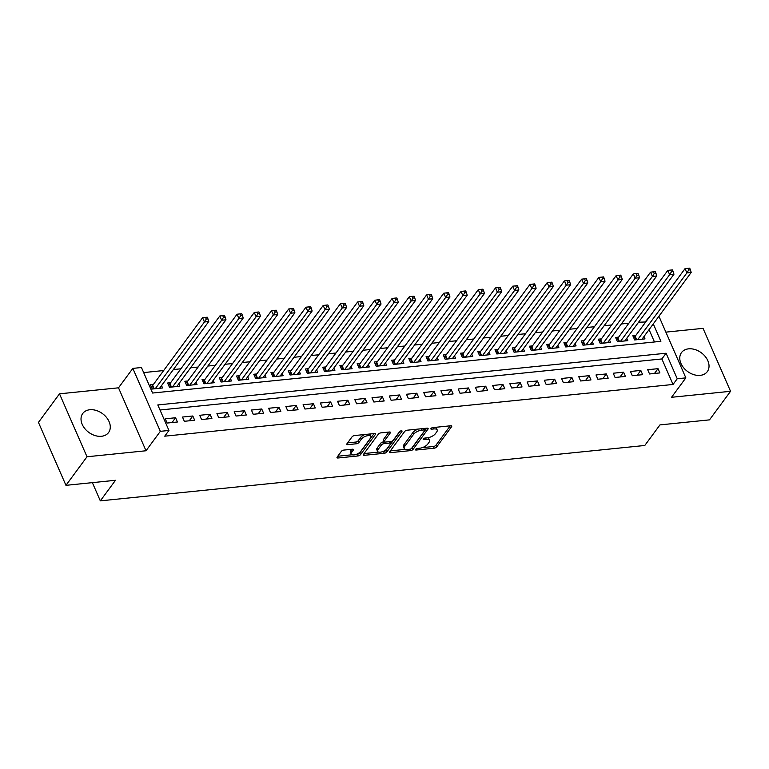 <?xml version="1.0" encoding="UTF-8"?>
<svg xmlns="http://www.w3.org/2000/svg" width="769" height="769" viewBox="0 0 769 769"><rect width="100%" height="100%" fill="white"/><g stroke="black" fill="none" stroke-linecap="round" stroke-linejoin="round"><path stroke-width="1.15" d="M415.606 449.365A1.413 0.606 156.4 0 0 415.491 449.817A1.413 0.606 156.4 0 0 416.212 450.028L434.177 448.202A2.019 0.865 156.4 0 0 436.696 446.914L451.576 426.718A2.019 0.865 156.4 0 0 451.73 426.084A2.019 0.865 156.4 0 0 450.711 425.776L432.745 427.602A1.413 0.606 156.4 0 0 430.976 428.506A1.413 0.606 156.4 0 0 430.871 428.948A1.413 0.606 156.4 0 0 431.582 429.169L433.908 428.939A6.46 2.778 156.4 0 1 437.186 429.938A6.46 2.778 156.4 0 1 436.677 431.976L435.437 433.658A6.46 2.778 156.4 0 1 427.381 437.792L425.055 438.032A1.413 0.606 156.4 0 0 423.286 438.936A1.413 0.606 156.4 0 0 423.181 439.387A1.413 0.606 156.4 0 0 423.892 439.599L426.218 439.368A6.46 2.778 156.4 0 1 429.496 440.368A6.46 2.778 156.4 0 1 428.987 442.406L427.747 444.088A6.46 2.778 156.4 0 1 419.691 448.231L417.365 448.462A1.413 0.606 156.4 0 0 415.606 449.365M101.45 436.283A16.043 11.612 36.4 0 0 108.564 432.534A16.043 11.612 36.4 0 0 106.42 417.336A16.043 11.612 36.4 0 0 89.858 409.742A16.043 11.612 36.4 0 0 82.735 413.501A16.043 11.612 36.4 0 0 84.888 428.689A16.043 11.612 36.4 0 0 101.45 436.283M700.194 375.368A16.043 11.612 36.4 0 0 707.317 371.619A16.043 11.612 36.4 0 0 705.173 356.432A16.043 11.612 36.4 0 0 688.601 348.838A16.043 11.612 36.4 0 0 681.488 352.587A16.043 11.612 36.4 0 0 683.631 367.774A16.043 11.612 36.4 0 0 700.194 375.368M343.858 450.076A2.019 0.865 156.4 0 0 341.34 451.374L337.168 457.036A2.019 0.865 156.4 0 0 337.005 457.67A2.019 0.865 156.4 0 0 338.033 457.988L357.989 455.959A2.019 0.865 156.4 0 0 360.507 454.662L375.387 434.475A2.019 0.865 156.4 0 0 375.541 433.841A2.019 0.865 156.4 0 0 374.522 433.524L354.567 435.552A2.019 0.865 156.4 0 0 352.048 436.85L347.002 443.694A2.019 0.865 156.4 0 0 346.848 444.328A2.019 0.865 156.4 0 0 347.867 444.636L356.412 443.771A2.019 0.865 156.4 0 0 358.921 442.473L361.43 439.08A5.402 2.326 156.4 0 1 366.621 435.917A5.402 2.326 156.4 0 1 370.898 436.465A5.402 2.326 156.4 0 1 370.475 438.167L360.68 451.451A5.402 2.326 156.4 0 1 355.48 454.614A5.402 2.326 156.4 0 1 351.202 454.075A5.402 2.326 156.4 0 1 351.635 452.374L353.259 450.163A2.019 0.865 156.4 0 0 353.423 449.519A2.019 0.865 156.4 0 0 352.394 449.211L343.858 450.076M65.951 485.335L38.45 422.392L59.501 393.824L87.003 456.767L65.951 485.335L115.485 480.289L100.326 500.859L644.797 445.472L659.956 424.901L709.499 419.864L730.55 391.296L671.539 397.294L685.852 377.877L677.239 378.752L673.029 384.462L164.739 436.177L168.949 430.457L160.337 431.332L132.835 368.389L141.448 367.515L152.598 393.036L660.888 341.321L653.275 323.903M87.003 456.767L146.014 450.759L160.337 431.332M389.768 451.682A2.019 0.865 156.4 0 0 389.604 452.326A2.019 0.865 156.4 0 0 390.623 452.633L410.588 450.605A2.019 0.865 156.4 0 0 413.107 449.307L427.977 429.121A2.019 0.865 156.4 0 0 428.141 428.487A2.019 0.865 156.4 0 0 427.122 428.17L407.157 430.207A2.019 0.865 156.4 0 0 404.638 431.496L389.768 451.682M384.289 453.277L364.333 455.315A2.019 0.865 156.4 0 1 363.304 454.998A2.019 0.865 156.4 0 1 363.468 454.364L378.348 434.168A2.019 0.865 156.4 0 1 380.857 432.88L389.402 432.015A2.019 0.865 156.4 0 1 390.421 432.322A2.019 0.865 156.4 0 1 390.268 432.957L384.231 441.146A2.019 0.865 156.4 0 0 384.077 441.781A2.019 0.865 156.4 0 0 385.096 442.098L390.767 441.521A2.019 0.865 156.4 0 0 393.276 440.224L399.563 431.707A1.413 0.606 156.4 0 1 400.928 430.871A1.413 0.606 156.4 0 1 402.043 431.015A1.413 0.606 156.4 0 1 401.927 431.457L386.807 451.989A2.019 0.865 156.4 0 1 384.289 453.277L383.539 451.576L382.453 451.691M730.55 391.296L703.049 328.353L665.867 332.131M153.396 384.471L150.378 384.779L152.243 389.027L162.576 387.98L161.538 385.596M170.622 382.712L167.613 383.02L169.468 387.278L179.802 386.221L178.764 383.846M187.857 380.963L184.839 381.27L186.694 385.519L197.037 384.471L195.999 382.097M205.083 379.213L202.074 379.521L203.929 383.769L214.263 382.722L213.224 380.338M222.318 377.454L219.3 377.762L221.155 382.02L231.498 380.963L230.46 378.588M239.543 375.705L236.535 376.012L238.39 380.261L248.723 379.213L247.685 376.839M256.779 373.955L253.76 374.253L255.616 378.511L265.959 377.464L264.921 375.08M274.004 372.196L270.996 372.504L272.851 376.762L283.184 375.705L282.146 373.33M291.24 370.447L288.221 370.754L290.076 375.003L300.419 373.955L299.381 371.581M308.465 368.697L305.456 368.995L307.312 373.253L317.645 372.196L316.607 369.822M325.7 366.938L322.682 367.246L324.537 371.504L334.88 370.447L333.842 368.072M342.926 365.188L339.908 365.496L341.772 369.745L352.106 368.697L351.068 366.323M360.161 363.429L357.143 363.737L358.998 367.995L369.341 366.938L368.303 364.564M377.387 361.68L374.368 361.988L376.233 366.236L386.567 365.188L385.529 362.814M394.622 359.93L391.604 360.238L393.459 364.487L403.802 363.439L402.764 361.055M411.848 358.171L408.829 358.479L410.694 362.737L421.028 361.68L419.989 359.306M429.083 356.422L426.064 356.729L427.92 360.978L438.263 359.93L437.225 357.556M446.308 354.672L443.29 354.98L445.155 359.229L455.488 358.181L454.45 355.797M463.534 352.913L460.525 353.221L462.38 357.479L472.724 356.422L471.685 354.048M480.769 351.164L477.751 351.471L479.616 355.72L489.949 354.672L488.911 352.298M497.995 349.414L494.986 349.722L496.841 353.971L507.184 352.923L506.146 350.539M515.23 347.655L512.212 347.963L514.077 352.221L524.41 351.164L523.372 348.79M532.456 345.906L529.447 346.213L531.302 350.462L541.636 349.414L540.597 347.04M549.691 344.156L546.672 344.454L548.528 348.713L558.871 347.655L557.833 345.281M566.916 342.397L563.908 342.705L565.763 346.963L576.096 345.906L575.058 343.532M584.152 340.648L581.133 340.955L582.989 345.204L593.332 344.156L592.293 341.782M601.377 338.889L598.369 339.196L600.224 343.455L610.557 342.397L609.519 340.023M618.612 337.139L615.594 337.447L617.449 341.696L627.792 340.648L626.754 338.273M649.545 373.974L659.889 372.917L658.024 368.668L647.69 369.716L649.545 373.974M632.32 375.724L642.653 374.676L640.798 370.418L630.455 371.475L632.32 375.724M615.085 377.473L625.428 376.426L623.563 372.167L613.229 373.225L615.085 377.473M597.859 379.232L608.192 378.175L606.337 373.926L595.994 374.974L597.859 379.232M580.624 380.982L590.967 379.934L589.102 375.676L578.769 376.733L580.624 380.982M563.398 382.731L573.732 381.684L571.876 377.435L561.543 378.483L563.398 382.731M546.163 384.49L556.506 383.433L554.651 379.184L544.308 380.232L546.163 384.49M528.937 386.24L539.271 385.192L537.416 380.934L527.082 381.991L528.937 386.24M511.702 387.989L522.045 386.942L520.19 382.693L509.847 383.741L511.702 387.989M494.477 389.748L504.81 388.691L502.955 384.442L492.621 385.49L494.477 389.748M477.241 391.498L487.584 390.45L485.729 386.192L475.386 387.249L477.241 391.498M460.016 393.247L470.349 392.2L468.494 387.951L458.161 388.999L460.016 393.247M442.781 395.006L453.124 393.949L451.268 389.7L440.925 390.748L442.781 395.006M425.555 396.756L435.898 395.708L434.033 391.45L423.7 392.507L425.555 396.756M408.329 398.515L418.663 397.458L416.808 393.209L406.465 394.257L408.329 398.515M391.094 400.264L401.437 399.217L399.572 394.958L389.239 396.006L391.094 400.264M373.869 402.014L384.202 400.966L382.347 396.708L372.004 397.765L373.869 402.014M356.633 403.773L366.976 402.716L365.112 398.467L354.778 399.515L356.633 403.773M339.408 405.523L349.741 404.475L347.886 400.216L337.543 401.274L339.408 405.523M322.173 407.272L332.516 406.224L330.651 401.966L320.317 403.023L322.173 407.272M304.947 409.031L315.28 407.974L313.425 403.725L303.082 404.773L304.947 409.031M287.712 410.781L298.055 409.733L296.19 405.474L285.857 406.532L287.712 410.781M270.486 412.53L280.82 411.482L278.964 407.234L268.621 408.281L270.486 412.53M253.251 414.289L263.594 413.232L261.729 408.983L251.396 410.031L253.251 414.289M236.025 416.039L246.359 414.991L244.504 410.733L234.161 411.79L236.025 416.039M218.79 417.788L229.133 416.74L227.278 412.492L216.935 413.539L218.79 417.788M201.565 419.547L211.898 418.49L210.043 414.241L199.709 415.289L201.565 419.547M184.329 421.297L194.672 420.249L192.817 415.991L182.474 417.048L184.329 421.297M673.029 384.462L661.878 358.95L160.01 410.002M175.582 417.75L165.248 418.797L167.104 423.056L177.437 421.998L175.582 417.75L172.045 422.546M645.729 321.971L638.578 322.23M628.869 323.211L621.352 323.98M611.643 324.97L604.117 325.729M594.418 326.719L586.891 327.488M577.183 328.469L569.656 329.238M559.957 330.228L552.43 330.987M542.722 331.977L535.195 332.746M525.496 333.736L517.97 334.496M508.261 335.486L500.734 336.255M491.035 337.235L483.509 338.004M473.8 338.994L466.274 339.754M456.575 340.744L449.048 341.513M439.339 342.493L431.813 343.262M422.114 344.252L414.587 345.012M404.879 346.002L397.352 346.771M387.653 347.751L380.126 348.52M370.418 349.511L362.891 350.27M353.192 351.26L345.666 352.029M335.957 353.009L328.43 353.778M318.731 354.769L311.205 355.528M301.496 356.518L293.979 357.287M284.27 358.277L276.744 359.036M267.035 360.027L259.518 360.796M249.81 361.776L242.283 362.545M232.584 363.535L225.057 364.295M215.349 365.285L207.822 366.054M198.123 367.034L190.597 367.803M180.888 368.793L173.361 369.553M163.662 370.543L143.659 372.581M654.467 341.974L649.065 329.622M635.838 335.39L632.829 335.697L634.685 339.946L645.018 338.898L643.98 336.524M92.367 482.644L100.326 500.859M146.014 450.759L118.513 387.816L59.501 393.824M118.513 387.816L132.835 368.389M645.527 321.519L650.314 315.751M677.239 378.752L666.089 353.231L157.799 404.946L168.949 430.457M658.927 316.242L685.852 377.877M661.878 358.95L666.089 353.231M658.024 368.668L654.486 373.465M640.798 370.418L637.261 375.224M623.563 372.167L620.025 376.973M606.337 373.926L602.8 378.723M589.102 375.676L585.565 380.482M571.876 377.435L568.339 382.231M554.651 379.184L551.104 383.981M537.416 380.934L533.878 385.74M520.19 382.693L516.643 387.489M502.955 384.442L499.417 389.239M485.729 386.192L482.182 390.998M468.494 387.951L464.957 392.748M451.268 389.7L447.731 394.507M434.033 391.45L430.496 396.256M416.808 393.209L413.27 398.006M399.572 394.958L396.035 399.765M382.347 396.708L378.809 401.514M365.112 398.467L361.574 403.264M347.886 400.216L344.349 405.023M330.651 401.966L327.113 406.772M313.425 403.725L309.888 408.522M296.19 405.474L292.653 410.281M278.964 407.234L275.427 412.03M261.729 408.983L258.192 413.78M244.504 410.733L240.966 415.539M227.278 412.492L223.731 417.288M210.043 414.241L206.505 419.047M192.817 415.991L189.27 420.797M429.496 440.368L428.756 438.666A6.46 2.778 156.4 0 0 427.545 437.772M437.186 429.938L436.436 428.237A6.46 2.778 156.4 0 0 435.244 427.343M422.287 447.635L433.437 446.501A2.019 0.865 156.4 0 0 435.956 445.213L450.24 425.824M411.751 448.173A2.019 0.865 156.4 0 0 412.357 447.606L426.651 428.218M390.354 450.884L405.359 449.365M409.877 449.221A1.413 0.606 156.4 0 0 411.646 448.317L424.709 430.602A1.413 0.606 156.4 0 0 424.815 430.15A1.413 0.606 156.4 0 0 424.103 429.929L421.643 430.179A6.46 2.778 156.4 0 0 413.587 434.322L404.667 446.433A6.46 2.778 156.4 0 0 404.158 448.471A6.46 2.778 156.4 0 0 407.426 449.471L409.877 449.221M418.317 429.073A6.46 2.778 156.4 0 0 412.847 432.62L413.587 434.322M404.158 448.471L403.408 446.77A6.46 2.778 156.4 0 1 403.917 444.732L412.847 432.62M378.55 452.085L364.054 453.566M388.931 432.053L383.491 439.445A2.019 0.865 156.4 0 0 383.327 440.079L384.077 441.781M400.101 431.236L386.057 450.288L386.807 451.989M377.973 449.644A5.402 2.326 156.4 0 0 377.55 451.345A5.402 2.326 156.4 0 0 381.818 451.884A5.402 2.326 156.4 0 0 387.018 448.721L390.469 444.04A2.019 0.865 156.4 0 0 390.633 443.405A2.019 0.865 156.4 0 0 389.604 443.088L383.942 443.665A2.019 0.865 156.4 0 0 381.424 444.963L377.973 449.644L377.223 447.942A5.402 2.326 156.4 0 0 376.8 449.644L377.55 451.345M390.633 443.405L389.883 441.704A2.019 0.865 156.4 0 0 389.835 441.617M377.223 447.942L380.674 443.261A2.019 0.865 156.4 0 1 383.193 441.964L384.125 441.867M383.539 451.576A2.019 0.865 156.4 0 0 386.057 450.288M351.202 454.075L350.462 452.374A5.402 2.326 156.4 0 1 350.885 450.672L351.933 449.259M370.898 436.465L370.158 434.764A5.402 2.326 156.4 0 0 369.283 434.052M365.035 434.485A5.402 2.326 156.4 0 0 360.68 437.378L361.43 439.08M347.588 442.886L355.663 442.069A2.019 0.865 156.4 0 0 358.181 440.772L360.68 437.378M356.326 454.344L357.239 454.258A2.019 0.865 156.4 0 0 359.757 452.96L374.051 433.572M337.754 456.238L352.077 454.777M642.009 339.206L691.187 272.466L686.88 272.908L685.025 268.66L635.165 336.303A2.057 0.884 -23.6 0 1 634.723 336.745L633.656 337.591M688.707 270.015L690.437 269.842L689.687 268.141L687.967 268.314L688.707 270.015L686.88 272.908L637.703 339.638M690.437 269.842L691.187 272.466M685.025 268.66L687.967 268.314M624.774 340.955L673.961 274.225L669.655 274.658L667.79 270.409L617.94 338.052A2.057 0.884 -23.6 0 1 617.497 338.495L616.421 339.34M671.481 271.765L673.202 271.592L672.462 269.89L670.741 270.063L671.481 271.765L669.655 274.658L620.468 341.398M673.202 271.592L673.961 274.225M667.79 270.409L670.741 270.063M607.548 342.705L656.726 275.975L652.42 276.417L650.564 272.159L600.704 339.811A2.057 0.884 -23.6 0 1 600.272 340.244L599.195 341.1M654.246 273.524L655.976 273.341L655.226 271.649L653.506 271.822L654.246 273.524L652.42 276.417L603.242 343.147M655.976 273.341L656.726 275.975M650.564 272.159L653.506 271.822M590.313 344.464L639.5 277.724L635.194 278.167L633.329 273.918L583.479 341.561A2.057 0.884 -23.6 0 1 583.037 342.003L581.96 342.849M637.02 275.273L638.741 275.1L638.001 273.399L636.28 273.572L637.02 275.273L635.194 278.167L586.007 344.897M638.741 275.1L639.5 277.724M633.329 273.918L636.28 273.572M573.088 346.213L622.265 279.483L617.959 279.916L616.104 275.667L566.244 343.31A2.057 0.884 -23.6 0 1 565.811 343.753L564.734 344.599M619.785 277.023L621.515 276.85L620.766 275.148L619.045 275.321L619.785 277.023L617.959 279.916L568.781 346.656M621.515 276.85L622.265 279.483M616.104 275.667L619.045 275.321M555.852 347.963L605.04 281.233L600.733 281.675L598.868 277.417L549.018 345.07A2.057 0.884 -23.6 0 1 548.576 345.502L547.499 346.358M602.56 278.782L604.28 278.609L603.54 276.907L601.819 277.08L602.56 278.782L600.733 281.675L551.546 348.405M604.28 278.609L605.04 281.233M598.868 277.417L601.819 277.08M538.627 349.722L587.804 282.982L583.498 283.425L581.643 279.176L531.783 346.819A2.057 0.884 -23.6 0 1 531.35 347.261L530.274 348.107M585.324 280.531L587.055 280.358L586.305 278.657L584.584 278.83L585.324 280.531L583.498 283.425L534.32 350.155M587.055 280.358L587.804 282.982M581.643 279.176L584.584 278.83M521.392 351.471L570.579 284.741L566.272 285.174L564.408 280.925L514.557 348.568A2.057 0.884 -23.6 0 1 514.115 349.011L513.038 349.857M568.099 282.281L569.819 282.108L569.079 280.406L567.359 280.589L568.099 282.281L566.272 285.174L517.085 351.914M569.819 282.108L570.579 284.741M564.408 280.925L567.359 280.589M504.166 353.221L553.344 286.491L549.037 286.933L547.182 282.675L497.322 350.328A2.057 0.884 -23.6 0 1 496.889 350.76L495.813 351.616M550.873 284.04L552.594 283.867L551.844 282.165L550.123 282.338L550.873 284.04L549.037 286.933L499.86 353.663M552.594 283.867L553.344 286.491M547.182 282.675L550.123 282.338M486.931 354.98L536.118 288.25L531.812 288.683L529.947 284.434L480.096 352.077A2.057 0.884 -23.6 0 1 479.654 352.519L478.578 353.365M533.638 285.789L535.359 285.616L534.618 283.915L532.898 284.088L533.638 285.789L531.812 288.683L482.624 355.413M535.359 285.616L536.118 288.25M529.947 284.434L532.898 284.088M469.705 356.729L518.883 290L514.576 290.442L512.721 286.183L462.861 353.827A2.057 0.884 -23.6 0 1 462.429 354.269L461.352 355.115M516.412 287.548L518.133 287.366L517.383 285.664L515.663 285.847L516.412 287.548L514.576 290.442L465.399 357.172M518.133 287.366L518.883 290M512.721 286.183L515.663 285.847M452.47 358.489L501.657 291.749L497.351 292.191L495.486 287.933L445.636 355.586A2.057 0.884 -23.6 0 1 445.193 356.018L444.117 356.874M499.177 289.298L500.898 289.125L500.158 287.423L498.437 287.596L499.177 289.298L497.351 292.191L448.164 358.921M500.898 289.125L501.657 291.749M495.486 287.933L498.437 287.596M435.244 360.238L484.422 293.508L480.116 293.941L478.26 289.692L428.4 357.335A2.057 0.884 -23.6 0 1 427.968 357.777L426.891 358.623M481.952 291.047L483.672 290.874L482.932 289.173L481.202 289.346L481.952 291.047L480.116 293.941L430.938 360.671M483.672 290.874L484.422 293.508M478.26 289.692L481.202 289.346M418.009 361.988L467.196 295.258L462.89 295.7L461.035 291.441L411.175 359.085A2.057 0.884 -23.6 0 1 410.733 359.527L409.666 360.373M464.716 292.806L466.437 292.624L465.697 290.922L463.976 291.105L464.716 292.806L462.89 295.7L413.703 362.43M466.437 292.624L467.196 295.258M461.035 291.441L463.976 291.105M400.784 363.747L449.961 297.007L445.655 297.449L443.8 293.191L393.939 360.844A2.057 0.884 -23.6 0 1 393.507 361.286L392.43 362.132M447.491 294.556L449.211 294.383L448.471 292.681L446.741 292.854L447.491 294.556L445.655 297.449L396.477 364.179M449.211 294.383L449.961 297.007M443.8 293.191L446.741 292.854M383.558 365.496L432.736 298.766L428.429 299.199L426.574 294.95L376.714 362.593A2.057 0.884 -23.6 0 1 376.272 363.035L375.205 363.881M430.256 296.305L431.976 296.132L431.236 294.431L429.515 294.604L430.256 296.305L428.429 299.199L379.242 365.938M431.976 296.132L432.736 298.766M426.574 294.95L429.515 294.604M366.323 367.246L415.5 300.516L411.194 300.958L409.339 296.699L359.488 364.352A2.057 0.884 -23.6 0 1 359.046 364.785L357.969 365.64M413.03 298.064L414.751 297.882L414.01 296.18L412.28 296.363L413.03 298.064L411.194 300.958L362.016 367.688M414.751 297.882L415.5 300.516M409.339 296.699L412.28 296.363M349.097 369.005L398.275 302.265L393.968 302.707L392.113 298.459L342.253 366.102A2.057 0.884 -23.6 0 1 341.811 366.544L340.744 367.39M395.795 299.814L397.515 299.641L396.775 297.939L395.055 298.112L395.795 299.814L393.968 302.707L344.781 369.437M397.515 299.641L398.275 302.265M392.113 298.459L395.055 298.112M331.862 370.754L381.049 304.024L376.733 304.457L374.878 300.208L325.027 367.851A2.057 0.884 -23.6 0 1 324.585 368.293L323.509 369.139M378.569 301.563L380.29 301.39L379.55 299.689L377.819 299.862L378.569 301.563L376.733 304.457L327.556 371.196M380.29 301.39L381.049 304.024M374.878 300.208L377.819 299.862M314.636 372.504L363.814 305.774L359.507 306.216L357.652 301.957L307.792 369.61A2.057 0.884 -23.6 0 1 307.35 370.043L306.283 370.898M361.334 303.322L363.064 303.149L362.314 301.448L360.594 301.621L361.334 303.322L359.507 306.216L310.32 372.946M363.064 303.149L363.814 305.774M357.652 301.957L360.594 301.621M297.401 374.263L346.588 307.523L342.272 307.965L340.417 303.717L290.567 371.36A2.057 0.884 -23.6 0 1 290.124 371.802L289.048 372.648M344.108 305.072L345.829 304.899L345.089 303.197L343.358 303.371L344.108 305.072L342.272 307.965L293.095 374.695M345.829 304.899L346.588 307.523M340.417 303.717L343.358 303.371M280.176 376.012L329.353 309.282L325.047 309.715L323.191 305.466L273.331 373.109A2.057 0.884 -23.6 0 1 272.889 373.551L271.822 374.397M326.873 306.821L328.603 306.648L327.854 304.947L326.133 305.12L326.873 306.821L325.047 309.715L275.869 376.454M328.603 306.648L329.353 309.282M323.191 305.466L326.133 305.12M262.94 377.762L312.127 311.032L307.821 311.474L305.956 307.216L256.106 374.868A2.057 0.884 -23.6 0 1 255.664 375.301L254.587 376.156M309.647 308.58L311.368 308.407L310.628 306.706L308.907 306.879L309.647 308.58L307.821 311.474L258.634 378.204M311.368 308.407L312.127 311.032M305.956 307.216L308.907 306.879M245.715 379.521L294.892 312.791L290.586 313.223L288.731 308.975L238.871 376.618A2.057 0.884 -23.6 0 1 238.438 377.06L237.361 377.906M292.412 310.33L294.143 310.157L293.393 308.456L291.672 308.629L292.412 310.33L290.586 313.223L241.408 379.953M294.143 310.157L294.892 312.791M288.731 308.975L291.672 308.629M228.48 381.27L277.667 314.54L273.36 314.973L271.495 310.724L221.645 378.367A2.057 0.884 -23.6 0 1 221.203 378.809L220.126 379.655M275.187 312.089L276.907 311.906L276.167 310.205L274.446 310.388L275.187 312.089L273.36 314.973L224.173 381.712M276.907 311.906L277.667 314.54M271.495 310.724L274.446 310.388M211.254 383.02L260.431 316.29L256.125 316.732L254.27 312.474L204.41 380.126A2.057 0.884 -23.6 0 1 203.977 380.559L202.901 381.414M257.951 313.839L259.682 313.665L258.932 311.964L257.211 312.137L257.951 313.839L256.125 316.732L206.948 383.462M259.682 313.665L260.431 316.29M254.27 312.474L257.211 312.137M194.019 384.779L243.206 318.049L238.899 318.481L237.035 314.233L187.184 381.876A2.057 0.884 -23.6 0 1 186.742 382.318L185.665 383.164M240.726 315.588L242.446 315.415L241.706 313.714L239.986 313.887L240.726 315.588L238.899 318.481L189.712 385.211M242.446 315.415L243.206 318.049M237.035 314.233L239.986 313.887M176.793 386.528L225.971 319.798L221.664 320.24L219.809 315.982L169.949 383.625A2.057 0.884 -23.6 0 1 169.516 384.067L168.44 384.913M223.491 317.347L225.221 317.164L224.471 315.463L222.75 315.646L223.491 317.347L221.664 320.24L172.487 386.97M225.221 317.164L225.971 319.798M219.809 315.982L222.75 315.646M159.558 388.287L208.745 321.548L204.439 321.99L202.574 317.732L152.723 385.384A2.057 0.884 -23.6 0 1 152.281 385.817L151.205 386.672M206.265 319.097L207.986 318.924L207.245 317.222L205.525 317.395L206.265 319.097L204.439 321.99L155.251 388.72M207.986 318.924L208.745 321.548M202.574 317.732L205.525 317.395M415.818 449.134L416.212 450.028M431.198 428.275L431.582 429.169M423.508 438.705L423.892 439.599M425.613 437.974L426.218 439.368M433.303 427.545L433.908 428.939M451.163 425.766L451.576 426.718M435.956 445.213L436.696 446.914M433.437 446.501L434.177 448.202M427.564 428.17L427.977 429.121M412.357 447.606L413.107 449.307M409.973 449.211L410.588 450.605M390.046 451.307L390.623 452.633M423.488 428.544L424.103 429.929M421.037 428.794L421.643 430.179M403.917 444.732L404.667 446.433M363.747 453.979L364.333 455.315M389.854 432.005L390.268 432.957M383.491 439.445L384.231 441.146M401.639 430.794L401.927 431.457M388.999 441.704L389.604 443.088M383.193 441.964L383.942 443.665M380.674 443.261L381.424 444.963M352.846 449.211L353.259 450.163M350.885 450.672L351.635 452.374M358.181 440.772L358.921 442.473M355.663 442.069L356.412 443.771M347.28 443.309L347.867 444.636M374.964 433.524L375.387 434.475M359.757 452.96L360.507 454.662M357.239 454.258L357.989 455.959M337.447 456.651L338.033 457.988M635.165 336.303L636.674 339.744M634.723 336.745L636.069 339.802M617.94 338.052L619.439 341.494M617.497 338.495L618.834 341.561M600.704 339.811L602.214 343.253M600.272 340.244L601.608 343.31M583.479 341.561L584.978 345.002M583.037 342.003L584.373 345.07M566.244 343.31L567.753 346.752M565.811 343.753L567.147 346.819M549.018 345.07L550.517 348.511M548.576 345.502L549.912 348.568M531.783 346.819L533.292 350.26M531.35 347.261L532.686 350.328M514.557 348.568L516.057 352.019M514.115 349.011L515.451 352.077M497.322 350.328L498.831 353.769M496.889 350.76L498.225 353.827M480.096 352.077L481.596 355.518M479.654 352.519L481 355.586M462.861 353.827L464.37 357.277M462.429 354.269L463.765 357.335M445.636 355.586L447.135 359.027M445.193 356.018L446.539 359.085M428.4 357.335L429.909 360.776M427.968 357.777L429.304 360.844M411.175 359.085L412.674 362.535M410.733 359.527L412.078 362.593M393.939 360.844L395.449 364.285M393.507 361.286L394.843 364.343M376.714 362.593L378.223 366.034M376.272 363.035L377.617 366.102M359.488 364.352L360.988 367.793M359.046 364.785L360.382 367.851M342.253 366.102L343.762 369.543M341.811 366.544L343.157 369.601M325.027 367.851L326.527 371.292M324.585 368.293L325.921 371.36M307.792 369.61L309.301 373.052M307.35 370.043L308.696 373.109M290.567 371.36L292.066 374.801M290.124 371.802L291.461 374.868M273.331 373.109L274.841 376.56M272.889 373.551L274.235 376.618M256.106 374.868L257.605 378.31M255.664 375.301L257 378.367M238.871 376.618L240.38 380.059M238.438 377.06L239.774 380.126M221.645 378.367L223.145 381.818M221.203 378.809L222.539 381.876M204.41 380.126L205.919 383.568M203.977 380.559L205.313 383.625M187.184 381.876L188.684 385.317M186.742 382.318L188.078 385.384M169.949 383.625L171.458 387.076M169.516 384.067L170.853 387.134M152.723 385.384L154.223 388.826M152.281 385.817L153.617 388.883M424.084 428.477L424.815 430.15"/></g></svg>
